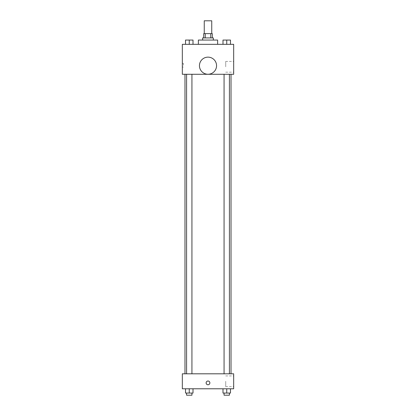 <?xml version="1.0" encoding="UTF-8"?>
<svg xmlns="http://www.w3.org/2000/svg" width="416" height="416" viewBox="0 0 416 416"><rect width="100%" height="100%" fill="white"/><g stroke="black" fill="none" stroke-linecap="round" stroke-linejoin="round"><path stroke-width="0.31" stroke-dasharray="2.08 1.56" d="M204.256 20.8L211.744 20.8M208 33.639L204.256 33.639L208 33.639M210.746 37.913L210.746 33.639L212.28 33.639L212.28 37.913L205.254 37.913L212.28 37.913M210.746 33.639L203.72 33.639L203.72 37.913L205.254 37.913L203.72 37.913M213.351 37.913L202.649 37.913M202.649 40.056L213.351 40.056L202.649 40.056M205.254 37.913L205.254 33.639M198.375 40.056L217.625 40.056M208 44.335L198.375 44.335L208 44.335M185.515 44.335L193.003 44.335L185.515 44.335L193.003 44.335L185.515 44.335L193.003 44.335L189.259 44.335L189.259 40.056L185.515 40.056L191.932 40.056L185.515 40.056L185.515 44.335L189.259 44.335L185.515 44.335L185.515 40.056L185.515 44.335L193.003 44.335L189.259 44.335L189.259 40.056L193.003 40.056L186.586 40.056L193.003 40.056L193.003 44.335L193.003 40.056M222.997 44.335L230.485 44.335L222.997 44.335L230.485 44.335L222.997 44.335L230.485 44.335L226.741 44.335L226.741 40.056L222.997 40.056L229.414 40.056L222.997 40.056L222.997 44.335L226.741 44.335L222.997 44.335L222.997 40.056L222.997 44.335L230.485 44.335L226.741 44.335L226.741 40.056L230.485 40.056L224.068 40.056L230.485 40.056L230.485 44.335L230.485 40.056M233.672 44.335L182.328 44.335L182.328 74.287L233.672 74.287L233.672 44.335M182.328 65.192L182.328 63.32L182.328 65.192M208 74.287L184.98 74.287L208 74.287M226.741 74.287L224.068 74.287L226.741 74.287M189.259 74.287L191.932 74.287L189.259 74.287M233.672 66.799L233.672 61.433L233.672 66.799M208 57.138A8.559 8.559 0 0 0 200.59 69.971A8.559 8.559 0 0 0 215.41 69.971A8.559 8.559 0 0 0 208 57.138A8.559 8.559 0 0 0 200.59 69.971A8.559 8.559 0 0 0 215.41 69.971A8.559 8.559 0 0 0 208 57.138M208 74.251A8.559 8.559 0 0 1 200.59 61.417A8.559 8.559 0 0 1 215.41 61.417A8.559 8.559 0 0 1 208 74.251M225.716 66.799L225.716 61.433L225.716 66.799M183.404 65.192L183.404 63.32L183.404 65.192M208 373.807L184.98 373.807L208 373.807M226.741 373.807L224.068 373.807L226.741 373.807M189.259 373.807L191.932 373.807L189.259 373.807M233.672 373.807L182.328 373.807L182.328 388.783L233.672 388.783L233.672 373.807M182.328 382.897L182.328 384.769L182.328 382.897M230.485 393.063L226.741 393.063L230.485 393.063L230.485 388.783L222.997 388.783L230.485 388.783L222.997 388.783L230.485 388.783L222.997 388.783L230.485 388.783L222.997 388.783L230.485 388.783L230.485 393.063L222.997 393.063L222.997 388.783L222.997 393.063L229.414 393.063L226.741 393.063L226.741 388.783L226.741 393.063L222.997 393.063L222.997 388.783M193.003 393.063L189.259 393.063L193.003 393.063L193.003 388.783L185.515 388.783L193.003 388.783L185.515 388.783L193.003 388.783L185.515 388.783L193.003 388.783L185.515 388.783L193.003 388.783L193.003 393.063L185.515 393.063L185.515 388.783L185.515 393.063L191.932 393.063L189.259 393.063L189.259 388.783L189.259 393.063L185.515 393.063L185.515 388.783M233.672 381.295L233.672 386.662L233.672 381.295M208 381.025A1.872 1.872 0 0 0 206.378 383.833A1.872 1.872 0 0 0 209.622 383.833A1.872 1.872 0 0 0 208 381.025A1.872 1.872 0 0 0 206.378 383.833A1.872 1.872 0 0 0 209.622 383.833A1.872 1.872 0 0 0 208 381.025M208 384.769A1.872 1.872 0 0 1 206.378 381.961A1.872 1.872 0 0 1 209.622 381.961A1.872 1.872 0 0 1 208 384.769M225.716 381.295L225.716 386.662L225.716 381.295M224.068 393.063L224.068 395.2L229.414 395.2L224.068 395.2L229.414 395.2L229.414 393.063L224.068 393.063L229.414 393.063M226.741 393.063L226.741 388.783M186.586 393.063L186.586 395.2L191.932 395.2L186.586 395.2L191.932 395.2L191.932 393.063L186.586 393.063L191.932 393.063M189.259 393.063L189.259 388.783M224.068 40.056L229.414 40.056M226.741 44.335L226.741 40.056M186.586 40.056L191.932 40.056M189.259 44.335L189.259 40.056M225.716 72.166L233.672 72.166M225.716 61.433L233.672 61.433M183.404 63.32L182.328 63.32M183.404 67.064L182.328 67.064M191.932 373.807L191.932 74.287M186.586 373.807L186.586 74.287M229.414 373.807L229.414 74.287M224.068 373.807L224.068 74.287M225.716 386.662L233.672 386.662M225.716 375.929L233.672 375.929"/><path stroke-width="0.62" d="M211.744 33.639L211.744 20.8L204.256 20.8L204.256 33.639M205.254 37.913L205.254 33.639L203.72 33.639L203.72 37.913M205.254 33.639L212.28 33.639L212.28 37.913M210.746 37.913L210.746 33.639M202.649 40.056L202.649 37.913L213.351 37.913L213.351 40.056M217.625 44.335L217.625 40.056L198.375 40.056L198.375 44.335M182.328 44.335L233.672 44.335L233.672 74.287L182.328 74.287L182.328 44.335M208 74.251A8.559 8.559 0 0 1 200.59 61.417A8.559 8.559 0 0 1 215.41 61.417A8.559 8.559 0 0 1 208 74.251M182.328 373.807L233.672 373.807L233.672 388.783L182.328 388.783L182.328 373.807M208 384.769A1.872 1.872 0 0 1 206.378 381.961A1.872 1.872 0 0 1 209.622 381.961A1.872 1.872 0 0 1 208 384.769M222.997 388.783L222.997 393.063L230.485 393.063L230.485 388.783L230.485 393.063M226.741 393.063L226.741 388.783M229.414 393.063L229.414 395.2L224.068 395.2L224.068 393.063M185.515 388.783L185.515 393.063L193.003 393.063L193.003 388.783L193.003 393.063M189.259 393.063L189.259 388.783M191.932 393.063L191.932 395.2L186.586 395.2L186.586 393.063M222.997 44.335L222.997 40.056L230.485 40.056L230.485 44.335L230.485 40.056M226.741 44.335L226.741 40.056M229.414 40.056L224.068 40.056M185.515 44.335L185.515 40.056L193.003 40.056L193.003 44.335L193.003 40.056M189.259 44.335L189.259 40.056M191.932 40.056L186.586 40.056M231.02 373.807L231.02 74.287M184.98 373.807L184.98 74.287M224.068 74.287L224.068 373.807M229.414 74.287L229.414 373.807M191.932 373.807L191.932 74.287M186.586 373.807L186.586 74.287"/></g></svg>
